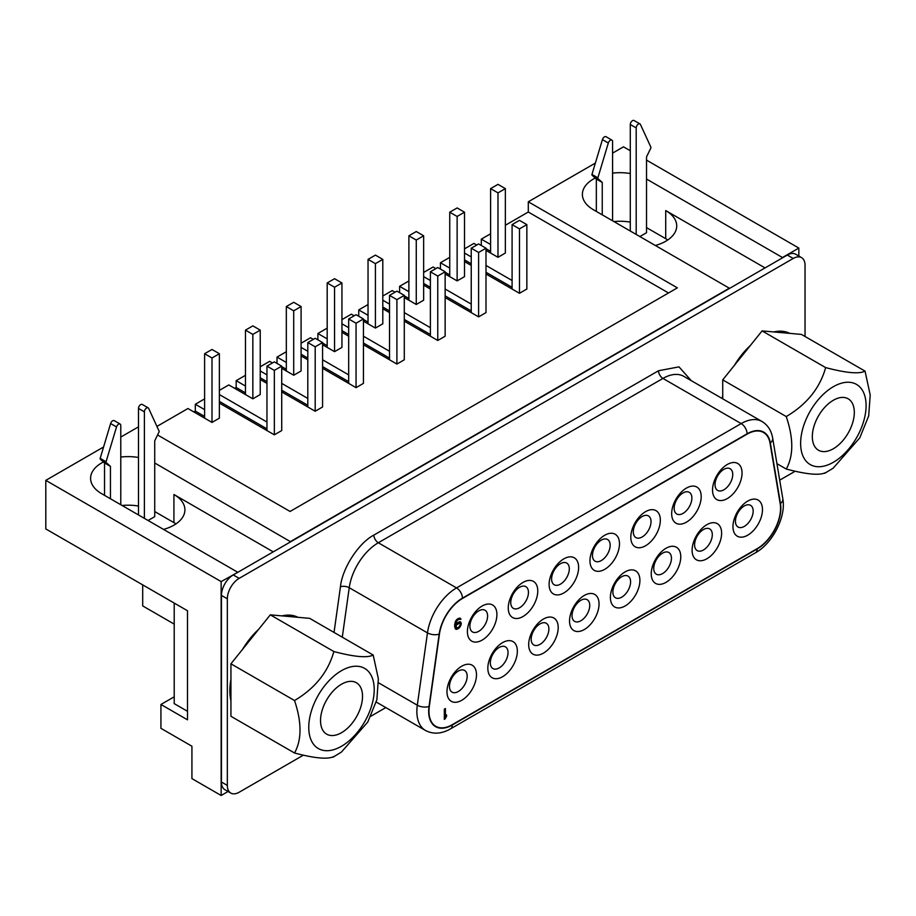 <?xml version="1.0" encoding="UTF-8"?>
<svg xmlns="http://www.w3.org/2000/svg" width="916" height="916" viewBox="0 0 916 916"><rect width="100%" height="100%" fill="white"/><g stroke="black" fill="none" stroke-linecap="round" stroke-linejoin="round"><path stroke-width="1.37" d="M833.32 448.76A29.69 17.141 120 0 0 852.716 422.585A29.69 17.141 120 0 0 848.17 398.804A29.69 17.141 120 0 0 833.32 400.269A29.69 17.141 120 0 0 813.923 426.432A29.69 17.141 120 0 0 818.48 450.225A29.69 17.141 120 0 0 833.32 448.76M833.354 462.282A46.281 26.724 -60 0 1 800.63 443.39A46.281 26.724 -60 0 1 833.354 386.701A46.281 26.724 -60 0 1 866.089 405.593A46.281 26.724 -60 0 1 833.354 462.282M868.689 415.933L870.2 394.979L865.059 371.14C859.254 374.175 846.144 373.007 825.717 367.614L825.66 367.602C819.877 388.144 806.744 404.46 786.249 416.551C793.611 438.329 793.611 455.825 786.249 469.038C806.698 474.454 819.831 475.633 825.66 472.576M341.531 732.685A29.69 17.141 120 0 0 360.927 706.522A29.69 17.141 120 0 0 356.37 682.729A29.69 17.141 120 0 0 341.531 684.206A29.69 17.141 120 0 0 322.134 710.369A29.69 17.141 120 0 0 326.68 734.163A29.69 17.141 120 0 0 341.531 732.685M332.989 757.211L341.405 752.093L367.82 721.968L376.877 699.675L378.354 678.79L373.19 655.032C367.442 658.1 354.332 656.944 333.859 651.539L333.848 651.597C328.065 672.092 314.955 688.408 294.54 700.534C301.833 722.277 301.833 739.773 294.54 753.009C314.921 758.391 328.031 759.559 333.848 756.524M341.496 670.672A46.281 26.724 120 0 0 308.761 727.361A46.281 26.724 120 0 0 341.496 746.254A46.281 26.724 120 0 0 374.22 689.576A46.281 26.724 120 0 0 341.496 670.672M138.488 514.952L138.488 408.433A3.126 1.809 -60 0 1 140.709 404.609A3.126 1.809 -60 0 1 142.266 404.448L148.174 407.86A3.126 1.809 -60 0 1 148.655 408.399L159.098 431.15A1.042 0.607 -60 0 1 158.995 432.066L154.724 440.825L154.724 516.658L148.083 520.494M144.396 518.364L144.396 411.845A3.126 1.809 -60 0 1 146.606 408.009A3.126 1.809 -60 0 1 148.174 407.86M596.339 211.424L596.339 179.044L592.068 175.219A1.042 0.607 -60 0 1 591.965 174.418L602.419 139.61A3.126 1.809 -60 0 1 604.457 136.862A3.126 1.809 -60 0 1 606.026 136.702L611.922 140.114A3.126 1.809 -60 0 1 612.575 141.545L612.575 220.79M602.247 214.836L602.247 182.444L597.976 178.62A1.042 0.607 -60 0 1 597.873 177.83L608.316 143.011A3.126 1.809 -60 0 1 610.365 140.262A3.126 1.809 -60 0 1 611.922 140.114M281.945 615.873A57.193 33.022 -60 0 1 298.009 617.315L270.3 614.842L230.935 663.802L230.935 716.289L294.54 753.009M296.028 617.132A57.193 33.022 120 0 0 294.963 616.079M773.745 331.947A57.193 33.022 -60 0 1 789.81 333.378L762.089 330.905L722.724 379.877L722.724 398.826M787.829 333.195A57.193 33.022 120 0 0 786.764 332.142M727.293 464.492A20.873 12.057 -60 0 1 742.052 473.011A20.873 12.057 -60 0 1 727.293 498.579A20.873 12.057 -60 0 1 712.534 490.06A20.873 12.057 -60 0 1 727.293 464.492M723.88 489.797A12.526 7.236 120 0 0 732.067 478.759A12.526 7.236 120 0 0 730.144 468.729A12.526 7.236 120 0 0 723.88 469.347A12.526 7.236 120 0 0 715.694 480.385A12.526 7.236 120 0 0 717.617 490.415A12.526 7.236 120 0 0 723.88 489.797M686.439 488.079A20.873 12.057 -60 0 1 701.198 496.598A20.873 12.057 -60 0 1 686.439 522.166A20.873 12.057 -60 0 1 671.668 513.647A20.873 12.057 -60 0 1 686.439 488.079M683.027 513.384A12.526 7.236 120 0 0 691.202 502.346A12.526 7.236 120 0 0 689.29 492.316A12.526 7.236 120 0 0 683.027 492.934A12.526 7.236 120 0 0 674.84 503.972A12.526 7.236 120 0 0 676.764 514.002A12.526 7.236 120 0 0 683.027 513.384M645.574 511.666A20.873 12.057 -60 0 1 660.333 520.196A20.873 12.057 -60 0 1 645.574 545.753A20.873 12.057 -60 0 1 630.815 537.234A20.873 12.057 -60 0 1 645.574 511.666M642.173 536.971A12.526 7.236 120 0 0 650.349 525.933A12.526 7.236 120 0 0 648.436 515.903A12.526 7.236 120 0 0 642.173 516.521A12.526 7.236 120 0 0 633.987 527.559A12.526 7.236 120 0 0 635.91 537.589A12.526 7.236 120 0 0 642.173 536.971M604.72 535.253A20.873 12.057 -60 0 1 619.479 543.783A20.873 12.057 -60 0 1 604.72 569.34A20.873 12.057 -60 0 1 589.961 560.821A20.873 12.057 -60 0 1 604.72 535.253M601.32 560.558A12.526 7.236 120 0 0 609.495 549.52A12.526 7.236 120 0 0 607.571 539.49A12.526 7.236 120 0 0 601.32 540.108A12.526 7.236 120 0 0 593.133 551.146A12.526 7.236 120 0 0 595.057 561.176A12.526 7.236 120 0 0 601.32 560.558M563.867 558.84A20.873 12.057 -60 0 1 578.626 567.37A20.873 12.057 -60 0 1 563.867 592.927A20.873 12.057 -60 0 1 549.108 584.408A20.873 12.057 -60 0 1 563.867 558.84M560.455 584.145A12.526 7.236 120 0 0 568.641 573.107A12.526 7.236 120 0 0 566.718 563.077A12.526 7.236 120 0 0 560.455 563.695A12.526 7.236 120 0 0 552.279 574.733A12.526 7.236 120 0 0 554.203 584.763A12.526 7.236 120 0 0 560.455 584.145M523.013 582.427A20.873 12.057 -60 0 1 537.772 590.957A20.873 12.057 -60 0 1 523.013 616.514A20.873 12.057 -60 0 1 508.254 607.995A20.873 12.057 -60 0 1 523.013 582.427M519.601 607.732A12.526 7.236 120 0 0 527.788 596.694A12.526 7.236 120 0 0 525.864 586.664A12.526 7.236 120 0 0 519.601 587.282A12.526 7.236 120 0 0 511.426 598.32A12.526 7.236 120 0 0 513.338 608.35A12.526 7.236 120 0 0 519.601 607.732M482.16 606.014A20.873 12.057 -60 0 1 496.919 614.544A20.873 12.057 -60 0 1 482.16 640.101A20.873 12.057 -60 0 1 467.4 631.582A20.873 12.057 -60 0 1 482.16 606.014M478.747 631.319A12.526 7.236 120 0 0 486.934 620.281A12.526 7.236 120 0 0 485.011 610.251A12.526 7.236 120 0 0 478.747 610.869A12.526 7.236 120 0 0 470.572 621.907A12.526 7.236 120 0 0 472.484 631.937A12.526 7.236 120 0 0 478.747 631.319M747.719 501.098A20.873 12.057 -60 0 1 762.478 509.628A20.873 12.057 -60 0 1 747.719 535.184A20.873 12.057 -60 0 1 732.96 526.666A20.873 12.057 -60 0 1 747.719 501.098M744.307 526.402A12.526 7.236 120 0 0 752.494 515.365A12.526 7.236 120 0 0 750.57 505.334A12.526 7.236 120 0 0 744.307 505.953A12.526 7.236 120 0 0 736.12 516.99A12.526 7.236 120 0 0 738.044 527.021A12.526 7.236 120 0 0 744.307 526.402M706.866 524.685A20.873 12.057 -60 0 1 721.625 533.215A20.873 12.057 -60 0 1 706.866 558.771A20.873 12.057 -60 0 1 692.107 550.253A20.873 12.057 -60 0 1 706.866 524.685M703.454 549.989A12.526 7.236 120 0 0 711.629 538.952A12.526 7.236 120 0 0 709.717 528.921A12.526 7.236 120 0 0 703.454 529.54A12.526 7.236 120 0 0 695.267 540.577A12.526 7.236 120 0 0 697.19 550.608A12.526 7.236 120 0 0 703.454 549.989M666.001 548.283A20.873 12.057 -60 0 1 680.771 556.802A20.873 12.057 -60 0 1 666.001 582.37A20.873 12.057 -60 0 1 651.242 573.84A20.873 12.057 -60 0 1 666.001 548.283M662.6 573.576A12.526 7.236 120 0 0 670.775 562.538A12.526 7.236 120 0 0 668.863 552.508A12.526 7.236 120 0 0 662.6 553.127A12.526 7.236 120 0 0 654.413 564.164A12.526 7.236 120 0 0 656.337 574.195A12.526 7.236 120 0 0 662.6 573.576M625.147 571.87A20.873 12.057 -60 0 1 639.906 580.389A20.873 12.057 -60 0 1 625.147 605.957A20.873 12.057 -60 0 1 610.388 597.427A20.873 12.057 -60 0 1 625.147 571.87M621.746 597.163A12.526 7.236 120 0 0 629.922 586.125A12.526 7.236 120 0 0 628.01 576.095A12.526 7.236 120 0 0 621.746 576.714A12.526 7.236 120 0 0 613.56 587.751A12.526 7.236 120 0 0 615.483 597.782A12.526 7.236 120 0 0 621.746 597.163M584.293 595.457A20.873 12.057 -60 0 1 599.053 603.976A20.873 12.057 -60 0 1 584.293 629.544A20.873 12.057 -60 0 1 569.534 621.014A20.873 12.057 -60 0 1 584.293 595.457M580.881 620.75A12.526 7.236 120 0 0 589.068 609.712A12.526 7.236 120 0 0 587.145 599.682A12.526 7.236 120 0 0 580.881 600.301A12.526 7.236 120 0 0 572.706 611.338A12.526 7.236 120 0 0 574.63 621.38A12.526 7.236 120 0 0 580.881 620.75M543.44 619.044A20.873 12.057 -60 0 1 558.199 627.563A20.873 12.057 -60 0 1 543.44 653.131A20.873 12.057 -60 0 1 528.681 644.601A20.873 12.057 -60 0 1 543.44 619.044M540.028 644.337A12.526 7.236 120 0 0 548.215 633.3A12.526 7.236 120 0 0 546.291 623.269A12.526 7.236 120 0 0 540.028 623.888A12.526 7.236 120 0 0 531.852 634.925A12.526 7.236 120 0 0 533.765 644.967A12.526 7.236 120 0 0 540.028 644.337M502.586 642.631A20.873 12.057 -60 0 1 517.345 651.15A20.873 12.057 -60 0 1 502.586 676.718A20.873 12.057 -60 0 1 487.827 668.188A20.873 12.057 -60 0 1 502.586 642.631M499.174 667.924A12.526 7.236 120 0 0 507.361 656.898A12.526 7.236 120 0 0 505.437 646.856A12.526 7.236 120 0 0 499.174 647.475A12.526 7.236 120 0 0 490.999 658.512A12.526 7.236 120 0 0 492.911 668.554A12.526 7.236 120 0 0 499.174 667.924M461.733 666.218A20.873 12.057 -60 0 1 476.492 674.737A20.873 12.057 -60 0 1 461.733 700.305A20.873 12.057 -60 0 1 446.974 691.775A20.873 12.057 -60 0 1 461.733 666.218M458.321 691.511A12.526 7.236 120 0 0 466.507 680.485A12.526 7.236 120 0 0 464.584 670.443A12.526 7.236 120 0 0 458.321 671.062A12.526 7.236 120 0 0 450.145 682.099A12.526 7.236 120 0 0 452.057 692.141A12.526 7.236 120 0 0 458.321 691.511M104.538 495.361L104.538 462.981L100.268 459.145A1.042 0.607 -60 0 1 100.176 458.355L110.618 423.535A3.126 1.809 -60 0 1 112.657 420.799A3.126 1.809 -60 0 1 114.225 420.639L120.133 424.051A3.126 1.809 -60 0 1 120.775 425.482L120.775 504.727M110.447 498.762L110.447 466.381L106.176 462.557A1.042 0.607 -60 0 1 106.073 461.756L116.527 426.948A3.126 1.809 -60 0 1 118.565 424.2A3.126 1.809 -60 0 1 120.133 424.051M630.288 231.027L630.288 124.507A3.126 1.809 -60 0 1 632.498 120.672A3.126 1.809 -60 0 1 634.067 120.511L639.975 123.923A3.126 1.809 -60 0 1 640.444 124.462L650.898 147.213A1.042 0.607 -60 0 1 650.795 148.129L646.524 156.888L646.524 232.721L639.883 236.557M636.196 234.427L636.196 127.908A3.126 1.809 -60 0 1 638.406 124.072A3.126 1.809 -60 0 1 639.975 123.923M825.66 367.602L762.089 330.905M786.249 416.551L722.724 379.877M865.059 371.14L801.454 334.42L789.81 333.378M833.125 468.225L859.78 437.837L868.677 415.933M786.249 469.038L776.928 463.656M373.19 655.032L309.665 618.357L298.009 617.315M333.859 651.539L270.3 614.842M294.54 700.534L230.935 663.802M334.042 632.429L340.443 586.778C342.263 568.252 358.637 542.913 373.877 535.093L658.512 370.751L678.996 366.869L691.248 380.644M794.859 471.282A16.694 9.641 -60 0 1 793.233 472.358L779.699 480.167M385.819 707.576L370.774 716.266M303.196 755.276L239.156 792.248A16.694 9.641 -60 0 1 230.809 793.073A16.694 9.641 -60 0 1 227.34 785.436L227.34 598.812A16.694 9.641 -60 0 1 239.156 578.362L793.233 258.461A16.694 9.641 -60 0 1 801.58 257.636A16.694 9.641 -60 0 1 805.038 265.274L805.038 336.493M722.232 398.54A57.193 33.022 -60 0 1 722.724 395.403M734.38 365.381A57.193 33.022 -60 0 1 750.444 345.401M242.58 649.307A57.193 33.022 -60 0 1 258.644 629.326M230.935 700.763A57.193 33.022 -60 0 1 230.935 679.34M104.538 462.981L110.447 466.381M456.305 625.021L456.305 628.067L458.71 627.334L460.37 624.414L459.809 622.995L456.305 625.021L455.676 624.655M454.691 624.494L455.573 624.792L457.599 622.537L460.37 621.804L461.286 624.105L459.443 627.781L455.756 629.258L454.645 624.895L456.672 619.582L460.175 618.22L460.92 619.308L458.515 619.388L456.305 621.323L455.573 624.792M454.645 625.136L455.939 625.891M456.855 624.265L456.225 623.899M457.416 623.727L456.66 623.292M458.71 622.983L457.76 622.433M459.26 622.88L458.126 622.227M458.286 622.136L459.809 622.995L459.523 621.701M456.305 628.067L454.737 627.105M455.939 627.632L454.714 626.922M455.756 627.082L454.645 626.441M455.756 626.647L454.645 626.006M444.317 717.182L444.638 716.552M458.721 618.873L459.317 618.105M455.115 628.513L456.351 628.078M458.103 618.54L459.626 619.399M444.317 709.167L445.416 708.526L445.416 717.01L446.527 714.846L446.527 716.587L444.317 719.392L444.317 709.167M444.317 716.369L445.416 717.01M445.84 716.186L446.527 716.587M444.317 718.11L445.416 718.751M460.92 619.308L459.443 618.46M457.943 618.632L459.076 619.285M457.576 618.85L458.515 619.388M456.66 619.594L457.416 620.029M456.202 620.189L456.855 620.567M455.664 620.956L456.305 621.323M455.275 621.804L455.939 622.182M455.034 622.537L455.756 622.949M454.76 623.888L455.573 624.357M459.843 621.735L460.92 622.353M459.809 622.376L461.286 623.235M460.187 623.475L461.286 624.105M460.221 624.998L460.92 625.399M459.695 626.201L460.37 626.59M458.687 627.346L459.443 627.781M457.576 627.987L458.515 628.525M456.122 628.204L457.599 629.063M455.195 628.525L456.672 629.372M459.66 618.151L460.737 618.769M757.223 548.615L452.286 724.67A32.976 19.041 -60 0 1 435.798 726.308A32.976 19.041 -60 0 1 429.318 706.328L439.462 633.998A32.976 19.041 -60 0 1 462.431 598.492L747.067 434.15A32.976 19.041 -60 0 1 763.566 432.524A32.976 19.041 -60 0 1 770.035 443.149L780.192 503.754A32.976 19.041 -60 0 1 757.223 548.615M462.431 598.148L747.067 433.818A33.4 19.282 -60 0 1 763.772 432.157A33.4 19.282 -60 0 1 770.333 442.92L780.478 503.525A33.4 19.282 -60 0 1 757.223 548.959L452.286 725.014A33.4 19.282 -60 0 1 435.581 726.663A33.4 19.282 -60 0 1 429.031 706.442L439.176 634.112A33.4 19.282 -60 0 1 462.431 598.148A8.347 4.82 -120 0 0 456.534 587.923L741.17 423.593A8.347 4.82 60 0 1 747.067 433.818M774.604 331.752A52.189 30.125 -60 0 1 776.654 332.199M282.815 615.689A52.189 30.125 -60 0 1 284.853 616.136M801.58 257.636L795.683 254.224A16.694 9.641 120 0 0 787.336 255.049L233.248 574.95A16.694 9.641 120 0 0 221.443 595.4L221.443 782.024A16.694 9.641 120 0 0 224.901 789.672L230.809 793.073M519.475 293.292L519.475 228.874L526.849 224.615L526.849 289.032L519.475 293.292L512.09 289.032L512.09 224.615L519.475 228.874M478.61 316.879L478.61 252.461L485.995 248.202L485.995 312.619L478.61 316.879L471.236 312.619L471.236 248.202L478.61 252.461M437.756 340.477L437.756 276.048L445.142 271.789L445.142 336.206L437.756 340.477L430.383 336.206L430.383 271.789L437.756 276.048M396.903 364.064L396.903 299.635L404.288 295.376L404.288 359.793L396.903 364.064L389.529 359.793L389.529 295.376L396.903 299.635M356.049 387.651L356.049 323.222L363.434 318.963L363.434 383.38L356.049 387.651L348.675 383.38L348.675 318.963L356.049 323.222M315.196 411.238L315.196 346.809L322.581 342.55L322.581 406.979L315.196 411.238L307.81 406.979L307.81 342.55L315.196 346.809M274.342 434.825L274.342 370.396L281.716 366.137L281.716 430.566L274.342 434.825L266.957 430.566L266.957 366.137L274.342 370.396M667.753 239.969A37.567 21.698 0 0 0 665.714 238.687L646.524 227.615M175.952 523.906A37.567 21.698 0 0 0 173.914 522.624L154.724 511.552M273.243 551.856L173.914 494.503A37.567 21.698 180 0 1 184.917 509.846A37.567 21.698 180 0 1 163.54 529.414M765.043 267.919L665.714 210.566A37.567 21.698 180 0 1 676.718 225.909A37.567 21.698 180 0 1 655.341 245.488M512.09 224.615L519.475 220.355L526.849 224.615M471.236 248.202L478.61 243.942L485.995 248.202M430.383 271.789L437.756 267.529L445.142 271.789M389.529 295.376L396.903 291.116L404.288 295.376M348.675 318.963L356.049 314.703L363.434 318.963M307.81 342.55L315.196 338.29L322.581 342.55M266.957 366.137L274.342 361.877L281.716 366.137M505.357 188.616L497.983 192.875L497.983 257.304L505.357 253.045L505.357 188.616L497.983 184.356L490.598 188.616L490.598 253.045L485.995 250.377M211.997 422.413L211.997 357.996L219.371 353.725L219.371 418.154L211.997 422.413L204.611 418.154L204.611 353.725L211.997 357.996M252.85 398.826L252.85 334.409L260.236 330.138L260.236 394.567L252.85 398.826L245.465 394.567L245.465 330.138L252.85 334.409M293.704 375.239L293.704 310.822L301.089 306.551L301.089 370.98L293.704 375.239L286.33 370.98L286.33 306.551L293.704 310.822M334.558 351.652L334.558 287.223L341.943 282.964L341.943 347.393L334.558 351.652L327.184 347.393L327.184 282.964L334.558 287.223M375.411 328.065L375.411 263.636L382.796 259.377L382.796 323.806L375.411 328.065L368.037 323.806L368.037 259.377L375.411 263.636M416.265 304.478L416.265 240.049L423.65 235.79L423.65 300.219L416.265 304.478L408.891 300.219L408.891 235.79L416.265 240.049M457.13 280.891L457.13 216.462L464.504 212.203L464.504 276.632L457.13 280.891L449.745 276.632L449.745 212.203L457.13 216.462M596.339 179.044L602.247 182.444M187.494 711.297L174.212 703.625L174.212 603.072M471.236 310.925L445.142 295.857M430.383 287.326L423.65 283.445M430.383 334.512L404.288 319.444M389.529 310.925L382.796 307.032M389.529 358.099L363.434 343.031M348.675 334.512L341.943 330.619M348.675 381.686L322.581 366.618M307.81 358.099L301.089 354.206M307.81 405.273L281.716 390.205M266.957 381.686L260.236 377.793M266.957 428.86L219.371 401.38M497.983 192.875L490.598 188.616M512.09 287.326L485.995 272.27M471.236 263.739L464.504 259.858M204.611 353.725L211.997 349.465L219.371 353.725M245.465 330.138L252.85 325.878L260.236 330.138M286.33 306.551L293.704 302.291L301.089 306.551M327.184 282.964L334.558 278.704L341.943 282.964M368.037 259.377L375.411 255.117L382.796 259.377M408.891 235.79L416.265 231.53L423.65 235.79M449.745 212.203L457.13 207.943L464.504 212.203M237.53 572.477L221.145 581.591L45.8 480.362L45.8 528.933L187.494 610.743L187.494 719.816L160.93 704.473L174.212 696.813M160.93 704.473L160.93 728.335L191.925 746.231L191.925 778.611L221.145 795.489L228.061 791.493M221.145 795.489L221.145 581.591M646.524 179.044L782.459 257.522L798.844 248.064L798.844 256.056M237.53 572.134L101.596 493.655A37.567 21.698 180 0 1 90.592 478.312A37.567 21.698 180 0 1 103.439 461.985M122.08 505.483A37.567 21.698 180 0 1 138.488 506.033M120.775 457.05A37.567 21.698 180 0 1 138.488 457.462M154.724 462.981L290.67 541.803M290.67 541.459L729.331 288.197L593.385 209.718A37.567 21.698 180 0 1 582.381 194.375A37.567 21.698 180 0 1 595.228 178.048M613.88 221.546A37.567 21.698 180 0 1 630.288 222.096M612.575 173.113A37.567 21.698 180 0 1 630.288 173.525M512.09 289.032L485.995 273.976M471.236 265.445L464.504 261.564M423.65 276.632L430.383 280.514M445.142 289.032L471.236 304.101M471.236 312.619L445.142 297.563M430.383 289.032L423.65 285.151M382.796 300.219L389.529 304.101M404.288 312.619L430.383 327.688M430.383 336.206L404.288 321.15M389.529 312.619L382.796 308.738M341.943 323.806L348.675 327.688M363.434 336.206L389.529 351.275M389.529 359.793L363.434 344.737M348.675 336.206L341.943 332.325M301.089 347.393L307.81 351.275M322.581 359.793L348.675 374.862M348.675 383.38L322.581 368.324M307.81 359.793L301.089 355.912M260.236 370.98L266.957 374.862M281.716 383.38L307.81 398.449M307.81 406.979L281.716 391.911M266.957 383.38L260.236 379.499M219.371 394.567L266.957 422.036M266.957 430.566L219.371 403.086M668.52 292.971L528.292 212.02L528.292 201.795L677.371 287.864L290.074 511.46L157.575 434.974M497.983 257.304L490.598 253.045M464.504 253.045L471.236 256.927M485.995 265.445L512.09 280.514M476.721 245.03L473.927 243.416L464.504 248.854M490.598 251.339L485.995 248.683M481.301 245.488L481.301 239.156L490.598 244.515M798.844 248.064L646.524 160.128M630.288 150.751L623.498 146.835L612.575 153.132M174.212 624.117L142.701 605.923L142.701 584.877M528.292 201.795L595.377 163.071M45.8 480.362L103.577 446.997M120.775 437.069L138.488 426.845M449.745 257.373L440.447 262.743L449.745 268.102M449.745 276.632L445.142 273.976M435.867 268.617L433.062 267.003L423.65 272.441M408.891 280.96L399.594 286.33L408.891 291.7M408.891 300.219L404.288 297.563M395.014 292.204L392.208 290.59L382.796 296.028M368.037 304.547L358.74 309.917L368.037 315.287M368.037 323.806L363.434 321.15M354.16 315.791L351.355 314.177L341.943 319.615M327.184 328.134L317.886 333.504L327.184 338.874M327.184 347.393L322.581 344.737M313.306 339.378L310.501 337.764L301.089 343.202M286.33 351.721L277.021 357.091L286.33 362.461M286.33 370.98L281.716 368.324M272.453 362.965L269.647 361.351L260.236 366.789M245.465 375.308L236.168 380.678L245.465 386.048M245.465 394.567L228.794 384.938L219.371 390.376M204.611 398.895L195.314 404.265L204.611 409.635M204.611 418.154L187.94 408.525L156.934 426.421M481.301 239.156L490.598 233.786M505.357 225.256L528.292 212.02M204.611 416.448L195.314 411.078L195.314 404.265M193.837 411.937L195.314 411.078M245.465 392.861L236.168 387.491L236.168 380.678M234.691 388.35L236.168 387.491M286.33 369.274L281.716 366.618M277.021 363.423L277.021 357.091M327.184 345.687L322.581 343.031M317.886 339.836L317.886 333.504M368.037 322.1L363.434 319.444M358.74 316.249L358.74 309.917M408.891 298.513L404.288 295.857M399.594 292.662L399.594 286.33M449.745 274.926L445.142 272.27M440.447 269.075L440.447 262.743M630.288 124.507L636.196 127.908M100.268 459.145L106.176 462.557M100.176 458.355L106.073 461.756M110.618 423.535L116.527 426.948M780.111 503.319L780.478 503.525A8.347 5.588 170.5 0 0 782.814 498.739L772.657 438.134A8.347 5.588 170.5 0 1 770.333 442.92L769.955 442.703M782.814 498.739C786.306 516.716 772.577 543.406 755.494 552.783A8.347 4.82 -120 0 0 757.223 548.959L756.925 548.787M451.989 724.842L452.286 725.014A8.347 4.82 -120 0 1 450.558 728.838L755.494 552.783M762.043 421.52L683.817 376.361A41.747 24.102 120 0 0 662.944 378.423L741.17 423.593A41.747 24.102 -60 0 1 762.043 421.52C767.848 425.081 771.387 430.623 772.657 438.134M450.558 728.838C441.604 733.956 433.245 734.506 425.505 730.487A41.747 24.102 -60 0 1 417.307 705.206A8.347 3.904 8 0 0 429.031 706.442M378.503 682.798L417.307 705.206L427.463 632.876A8.347 3.904 8 0 0 439.176 634.112M427.463 632.876A41.747 24.102 -60 0 1 456.534 587.923L378.308 542.753A41.747 24.102 120 0 0 349.236 587.706L427.463 632.876M658.512 370.751A6.263 3.618 60 0 0 662.944 378.423L378.308 542.753A6.263 3.618 -120 0 1 373.877 535.093M340.443 586.778A6.263 2.931 8 0 1 349.236 587.706L342.286 637.192M793.233 258.461L787.336 255.049M239.156 578.362L233.248 574.95M227.34 598.812L221.443 595.4M227.34 785.436L221.443 782.024M173.914 522.624L173.914 494.503M665.714 238.687L665.714 210.566M592.068 175.219L597.976 178.62M591.965 174.418L597.873 177.83M602.419 139.61L608.316 143.011M138.488 408.433L144.396 411.845M833.125 468.213L824.789 473.263M433.165 724.785L435.798 726.308M760.933 431.001L763.566 432.524M376.224 702.034L425.505 730.487"/></g></svg>
